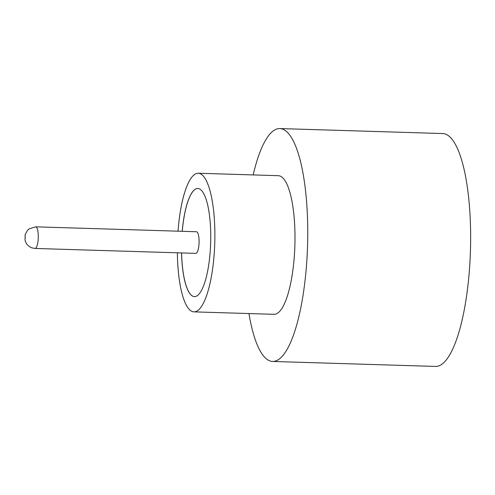 <?xml version="1.0" encoding="UTF-8"?>
<svg xmlns="http://www.w3.org/2000/svg" width="495" height="495" viewBox="0 0 495 495"><rect width="100%" height="100%" fill="white"/><g stroke="black" fill="none" stroke-linecap="round" stroke-linejoin="round"><path stroke-width="0.74" d="M196.75 231.796A10.816 2.908 -88.2 0 0 196.503 231.747L35.69 226.828A10.816 2.908 91.8 0 1 35.943 226.877A10.816 2.908 91.8 0 1 38.251 238.2A10.816 2.908 91.8 0 1 35.027 248.453L195.841 253.372A10.816 2.908 -88.2 0 0 199.058 243.119A10.816 2.908 -88.2 0 0 196.75 231.796M177.377 252.809A69.343 18.649 -88.2 0 0 192.382 311.559A69.343 18.649 -88.2 0 0 193.997 311.869L274.106 314.319A69.343 18.649 -88.2 0 0 294.76 248.601A69.343 18.649 -88.2 0 0 279.966 176.01A69.343 18.649 -88.2 0 0 278.351 175.694L198.235 173.244A69.343 18.649 -88.2 0 0 178.039 231.184M193.997 311.869A69.343 18.649 -88.2 0 0 214.644 246.151A69.343 18.649 -88.2 0 0 199.856 173.559A69.343 18.649 -88.2 0 0 198.235 173.244M248.948 313.552A116.498 31.327 -88.2 0 0 269.948 360.929A116.498 31.327 -88.2 0 0 272.665 361.455A116.498 31.327 -88.2 0 0 307.358 251.045A116.498 31.327 -88.2 0 0 282.509 129.09A116.498 31.327 -88.2 0 0 279.793 128.564A116.498 31.327 -88.2 0 0 253.186 174.927M272.665 361.455L435.557 366.436A116.498 31.327 -88.2 0 0 470.25 256.026A116.498 31.327 -88.2 0 0 445.401 134.071A116.498 31.327 -88.2 0 0 442.685 133.545L279.793 128.564M181.541 252.933A54.091 14.547 -88.2 0 0 193.205 296.375A54.091 14.547 -88.2 0 0 194.461 296.623A54.091 14.547 -88.2 0 0 210.567 245.359A54.091 14.547 -88.2 0 0 199.033 188.737A54.091 14.547 -88.2 0 0 197.771 188.496A54.091 14.547 -88.2 0 0 182.203 231.307M181.597 252.939A54.091 14.547 -88.2 0 0 193.254 296.381A54.091 14.547 -88.2 0 0 194.492 296.623M197.796 188.496A54.091 14.547 -88.2 0 0 182.253 231.314M25.226 237.056L25.195 237.606L25.226 237.056M35.69 226.828L29.038 228.925L27.528 230.305L25.177 234.562L25.022 240.162L25.771 242.358C25.858 242.432 26.718 245.557 31.779 247.834L35.027 248.453"/></g></svg>
